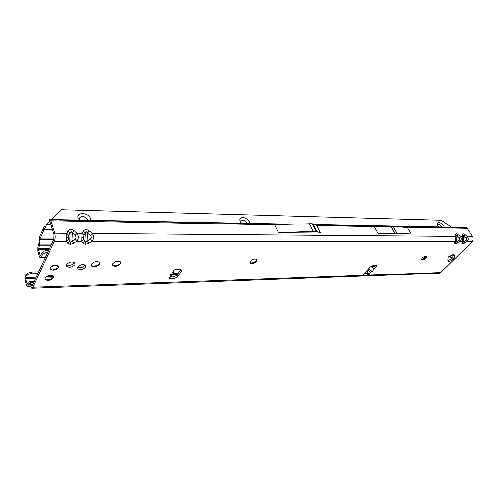 <?xml version="1.0" encoding="UTF-8"?>
<svg xmlns="http://www.w3.org/2000/svg" width="498" height="498" viewBox="0 0 498 498"><rect width="100%" height="100%" fill="white"/><g stroke="black" fill="none" stroke-linecap="round" stroke-linejoin="round"><path stroke-width="0.75" d="M426.724 256.526L426.076 258.008L421.918 259.931L421.283 259.651M256.987 259.632L256.601 261.083C255.2 262.614 253.482 263.38 251.446 263.386L250.189 262.726M120.634 262.303L120.423 263.548C119.066 265.322 117.049 266.193 114.378 266.156L112.405 265.036M99.718 262.726L99.525 263.928C98.181 265.745 96.114 266.623 93.331 266.579L91.234 265.372M53.728 276.608L53.579 277.641C52.246 279.502 50.086 280.399 47.092 280.324L45.324 279.664L44.87 279.017M421.924 258.176C423.798 256.582 425.367 256.003 426.63 256.433L426.126 258.095C424.252 259.676 422.684 260.255 421.426 259.832L421.924 258.176M250.562 261.294C252.698 259.24 254.758 258.593 256.75 259.346L256.651 261.189C254.515 263.23 252.455 263.878 250.469 263.125L250.562 261.294M112.61 263.809C114.932 261.338 117.478 260.653 120.236 261.767L120.466 263.666C118.144 266.125 115.604 266.804 112.847 265.695L112.61 263.809M74.445 262.471L74.364 262.658C72.129 265.179 69.465 265.895 66.371 264.805M66.439 264.65C68.824 262.035 71.544 261.344 74.607 262.589L74.93 264.5C72.552 267.102 69.832 267.781 66.776 266.542L66.439 264.65M45.013 278.015C47.397 275.4 50.149 274.722 53.274 275.973L53.61 277.766C51.226 280.362 48.474 281.034 45.355 279.783L45.013 278.015M91.42 264.195C93.767 261.655 96.394 260.971 99.289 262.141L99.563 264.046C97.216 266.573 94.595 267.252 91.7 266.081L91.42 264.195M77.862 267.109C80.122 264.65 82.674 263.996 85.513 265.141L85.793 266.947C83.54 269.387 80.993 270.034 78.155 268.889L77.862 267.109M50.124 267.675C52.415 265.135 55.073 264.475 58.092 265.708L58.428 267.507C56.137 270.028 53.485 270.682 50.472 269.455L50.124 267.675M180.805 269.611L177.101 275.257L173.634 276.956L169.974 277.075L171.019 275.07L169.899 274.859L171.343 274.454L172.949 271.366C172.98 270.489 173.752 269.928 175.265 269.686L180.195 269.561L181.477 269.897L181.521 271.161L177.742 276.907L174.269 278.612L169.158 278.544L171.729 275.45M456.212 237.795L455.433 236.407L455.714 239.214L454.606 243.117L455.228 243.902L455.807 242.594L455.608 241.991M463.265 237.839L462.499 236.463L462.791 239.245L462.013 241.791L459.722 241.791C461.484 240.167 461.646 238.386 460.208 236.444L458.172 234.776C456.436 233.494 455.496 233.481 455.365 234.745L456.1 235.566L456.168 239.158M455.645 241.642L454.606 243.117M456.162 235.903L456.479 235.218L457.145 236.139L456.641 241.742L455.807 242.594M31.922 288.28L439.112 273.253L440.742 272.537L471.955 241.804L466.707 241.798C468.456 240.192 468.624 238.424 467.192 236.5L465.176 234.844C463.451 233.574 462.53 233.562 462.418 234.813L463.134 235.622L463.227 239.189M463.196 235.946L463.501 235.28L464.167 236.201L463.657 241.754L462.829 242.594L462.642 242.016M462.673 241.717L461.658 243.117L462.256 243.896L462.829 242.594M81.902 237.534L83.508 237.453L84.031 235.461L82.182 233.425L81.834 241.293L82.961 243.242L85.376 244.387L85.799 242.476L84.977 241.237L82.961 243.242M455.975 240.41L454.948 241.785L92.012 241.306C93.96 238.94 94.078 236.338 92.367 233.506L89.484 231.072C86.895 229.205 84.903 229.186 83.508 231.016L85.345 233.045L86.285 231.713L87.48 233.064L87.113 241.237L85.799 242.476M66.427 237.465L68.089 237.378L68.637 235.367L66.738 233.301L66.402 241.269L67.61 243.248L70.118 244.406L70.529 242.47L69.676 241.213L67.61 243.248M84.031 235.461L85.345 233.045L84.977 241.237L83.863 239.277L81.834 241.293L76.841 241.287C78.79 238.884 78.908 236.251 77.19 233.388L74.27 230.923C71.65 229.03 69.602 229.005 68.139 230.86L70.031 232.921L70.996 231.57L72.216 232.94L71.861 241.219L70.529 242.47M375.187 265.422L374.658 265.646L375.405 266.996L374.297 266.797L372.958 265.484L371.564 267.04L370.854 266.362M366.559 270.949L368.408 273.221L369.392 273.614L369.223 274.317L367.449 275.182L364.163 275.307L363.503 275.145L363.758 274.018L370.257 266.884L373.151 265.471L376.444 265.39L376.849 265.49L376.675 266.218L373.749 268.796L374.278 269.094L372.106 271.46L370.979 271.808C369.753 272.051 368.925 271.584 368.483 270.408L368.171 269.181M368.296 273.159L366.721 273.838L363.833 273.937M448.107 257.696L448.057 257.049L452.153 255.038C453.491 254.422 454.213 254.434 454.319 255.088L454.475 257.914L452.458 259.987L448.418 261.967L447.858 260.199L448.107 257.696M421.258 259.583L426.381 256.787M250.469 263.05C253.015 262.838 255.213 261.836 257.043 260.056M113.077 265.764C115.878 265.826 118.375 264.998 120.553 263.28M91.968 266.175C94.813 266.281 97.353 265.484 99.594 263.791M45.586 279.851C48.518 280.057 51.17 279.328 53.554 277.679M85.22 265.129C83.172 267.445 80.701 268.148 77.806 267.221M32.768 284.663L30.926 284.725L31.797 285.989L32.426 285.404L53.778 239.345L53.965 234.751L50.236 222.301L49.601 221.722L49.601 219.257L50.933 220.751L54.674 233.207C55.384 236.127 55.278 238.81 54.344 241.256L32.93 287.265L31.835 288.286L30.31 286.07L29.78 284.097L29.282 283.81L29.656 283.798M373.749 268.796L371.564 267.04M374.658 265.646L374.172 265.446M171.019 275.07L172.09 274.759L172.551 273.863L171.343 274.454M173.043 272.935L173.864 271.354L172.949 271.366M173.765 270.14L173.864 271.354M459.766 228.202L461.652 227.405L463.016 228.265L402.758 227.163M50.808 219.45L59.393 219.655L60.364 220.919L50.933 220.751M278.606 232.666L313.329 231.389L316.765 231.533L320.662 233.101L278.606 232.666L274.697 224.642L312.159 223.683L316.74 225.594L379.781 226.746M411.211 234.041L407.314 227.524L390.967 226.36L374.421 226.932L378.275 233.699L394.852 233.008L411.211 234.041L378.275 233.699M471.955 241.804C473.281 240.21 473.442 238.455 472.44 236.538L467.136 228.339L463.016 228.265M30.926 284.725L29.836 281.575L27.546 284.184L27.116 283.823L25.747 278.687L25.834 276.633L25.13 275.599L25.149 280.025L26.512 285.149L27.446 286.524L29.282 283.81M463.202 227.412L466.041 227.524L467.136 228.339M34.318 281.326L29.836 281.575M25.747 278.687L35.675 278.401M174.063 269.984L180.668 269.816M76.841 241.287L74.974 239.252L71.861 241.219L73.735 243.248L76.841 241.287M83.508 231.016L82.182 233.425L77.19 233.388L75.142 235.405C76.487 236.805 76.431 238.081 74.974 239.252M68.637 235.367L70.031 232.921L69.676 241.213L68.475 239.227L66.402 241.269L54.344 241.256M74.27 230.923L72.216 232.94L75.142 235.405M92.012 241.306L90.194 239.295L87.113 241.237L88.937 243.242L92.012 241.306M455.365 234.745L455.433 236.407L92.367 233.506L90.368 235.504C91.694 236.88 91.638 238.144 90.194 239.295M89.484 231.072L87.48 233.064L90.368 235.504M466.707 241.798L465.947 240.434L463.657 241.754L464.416 243.117L466.707 241.798M472.44 236.538L467.192 236.5L466.184 237.857C467.112 238.791 467.031 239.65 465.947 240.434M463.028 240.459L461.658 243.117M465.176 234.844L464.167 236.201L466.184 237.857M459.722 241.791L458.951 240.41L456.641 241.742L457.413 243.117L459.722 241.791M462.418 234.813L462.499 236.463L460.208 236.444L459.187 237.814C460.115 238.76 460.04 239.625 458.951 240.41M455.714 239.214L456.156 239.183L455.602 242.165M458.172 234.776L457.145 236.139L459.187 237.814M25.13 275.599L27.452 273.383L31.013 271.976L38.732 271.802M31.013 271.976L31.928 273.053L38.116 273.128M31.928 273.053L28.255 274.404L25.834 276.633M28.255 274.404L27.452 273.383M173.024 270.9L173.478 271.478M374.409 265.683L374.297 266.797M368.688 268.615L372.106 271.46M448.1 260.529L452.035 258.599L452.209 258.057L454.475 257.914M449.202 256.719L452.035 258.599L452.458 259.987M452.153 255.275L454.319 255.088M452.053 255.325L448.076 257.273M58.577 266.449L58.378 266.025M50.037 267.887L50.466 269.269L52.265 269.991L51.381 269.791M58.571 266.442L57.65 268.248L58.366 266.779L57.444 266.498L57.507 265.571L56.99 265.353L55.353 265.639L54.599 265.235L52.072 265.901L52.402 266.405L51.935 266.741L52.215 266.137M57.133 265.216L57.513 265.353M51.935 266.741L50.323 267.333L50.273 267.893L51.219 268.87L50.864 269.163L51.014 268.578M50.074 267.8L50.267 268.204M55.645 269.48L57.37 268.223M439.697 227.835L437.792 225.731L437.101 223.478C438.483 221.523 440.718 222.313 443.793 225.855L444.509 227.928M442.361 227.885L441.907 226.783C440.462 224.915 439.08 224.181 437.767 224.579L437.437 225.084M242.377 224.237L240.266 221.635L239.855 219.979C239.582 215.765 247.612 217.346 249.473 221.822L249.766 224.374M247.406 224.33L247.139 222.967C245.433 220.465 243.491 219.612 241.318 220.421L240.696 221.741L240.92 222.737M80.396 221.286L78.055 217.738C76.63 211.694 88.862 212.546 90.53 218.529L90.306 221.467M79.624 217.95L80.222 217.234C83.34 215.939 85.861 216.848 87.791 219.948L87.853 221.423L87.841 219.848C85.911 216.748 83.384 215.839 80.271 217.134L79.481 219.332L80.595 221.293M437.611 224.723L437.698 224.648C439.018 224.249 440.4 224.984 441.844 226.851L442.286 227.885M240.746 222.482L240.646 221.629M240.945 220.813L241.256 220.502C243.435 219.699 245.371 220.546 247.083 223.054L247.357 224.33M79.468 219.581L79.406 219.245M53.915 238.99L39.977 238.947L39.691 244.113L38.533 249.647L49.028 249.585M40.624 255.343L40.145 255.35L38.533 249.647M47.758 252.324C45.156 252.667 43.382 253.526 42.436 254.901L40.369 258.008L39.491 256.787L37.879 251.085L37.91 247.083L38.863 243.852L39.454 237.11L43.363 228.296L43.911 227.468L44.447 229.31L43.899 230.138L43.363 228.296M39.977 238.947L43.899 230.138M40.145 255.35L40.525 255.53L41.963 252.909C43.108 251.347 45.137 250.475 48.045 250.301L48.269 251.222M48.698 250.295L48.045 250.301M43.911 227.468L46.015 225.831L44.447 229.31L52.358 229.397M49.601 221.66L46.407 224.859L46.015 225.831M452.769 228.078L441.259 220.191L61.522 209.714L51.649 219.606M462.791 239.245L463.221 239.221L462.661 241.897M440.742 272.537L367.449 275.182L366.721 273.838M369.348 273.583L370.979 271.808M462.256 243.896L464.416 243.117M455.228 243.902L457.413 243.117M85.376 244.387L88.937 243.242M70.118 244.406L73.735 243.248M32.93 287.265L364.163 275.307L363.584 274.23M367.094 271.933L368.483 270.408M460.806 227.617L315.24 224.853M286.238 224.299L59.928 220.004M274.79 224.828L60.364 220.919M320.662 233.101L316.74 225.594M68.139 230.86L66.738 233.301L54.674 233.207M367.051 271.846L365.694 271.889M33.708 282.64L30.397 282.746M368.171 273.259L364.331 273.39M28.037 286.051L30.278 285.97M27.888 283.792L27.116 283.823M44.957 278.133L53.261 277.89M172.358 274.442L177.736 274.286M178.527 273.078L172.887 273.234M53.709 276.558L46.096 276.77M68.475 239.227L68.089 237.378M83.863 239.277L83.508 237.453M25.697 277.641L36.242 277.168M320.513 233.076L316.498 225.389M316.765 231.533L312.75 223.795M316.174 231.427L312.159 223.683M313.329 231.389L309.314 223.627M313.205 231.389L309.19 223.627M396.894 233.039L393.009 226.403M396.794 233.033L392.91 226.397M394.852 233.008L390.967 226.36M394.746 233.014L390.862 226.36M169.98 278.749L169.463 277.405M174.269 278.612L173.634 276.956M177.742 276.907L177.101 275.257M181.521 271.161L180.923 269.636M452.041 255.331L452.209 258.057L449.775 256.439M50.864 269.163L52.327 269.96L55.595 269.505M50.435 267.177L51.219 266.436M55.16 265.036L55.278 265.434L55.77 265.017M55.913 265.459L56.735 265.117M57.662 265.422L57.612 266.156M51.07 268.553L50.653 268.403M56.504 268.553L56.28 268.908M53.877 269.679L53.46 269.53M57.675 266.144L57.444 266.498M51.369 266.922L51.736 266.088M57.793 265.783L58.042 266.629L58.484 266.673L57.581 268.279M50.466 269.269L50.603 268.416L50.945 268.553M54.693 265.31L55.353 265.639M57.544 266.455L58.092 266.841M55.62 269.524L57.338 268.217M39.423 245.838L50.777 245.807M49.489 248.589L38.539 248.639M39.691 244.113L51.568 244.107M39.871 239.47L53.697 239.507M45.38 257.46L40.992 257.516M42.436 254.901L41.963 252.909M51.02 224.928L46.407 224.859M171.237 276.396L172.09 274.759M461.652 227.405L314.587 224.573M291.865 224.137L59.393 219.655M170.279 276.975L174.474 276.844M27.496 286.518L30.409 286.418M460.351 228.215L464.702 227.549L461.733 227.412M169.158 278.544L168.99 278.108M78.155 268.889L77.719 267.476M66.776 266.542L66.309 264.986M47.092 280.324L45.623 279.876M93.331 266.579L92.118 266.249M114.378 266.156L113.276 265.87M251.446 263.386L250.88 263.268M57.644 265.415L57.556 266.436M54.855 269.773L53.803 269.704M53.753 269.686L53.411 269.549M53.354 269.524L52.278 269.991M437.369 224.928L437.101 223.478M240.696 221.741L239.855 219.979M79.481 219.332L78.055 217.738M40.419 258.008L45.15 257.952"/></g></svg>
